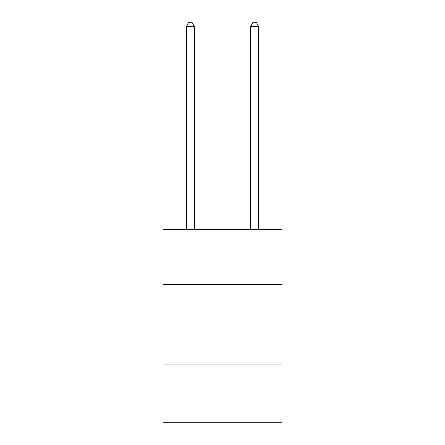 <?xml version="1.0" encoding="UTF-8"?>
<svg xmlns="http://www.w3.org/2000/svg" width="445" height="445" viewBox="0 0 445 445"><rect width="100%" height="100%" fill="white"/><g stroke="black" fill="none" stroke-linecap="round" stroke-linejoin="round"><path stroke-width="0.67" d="M282.002 284.45L282.002 229.77L162.998 229.77L162.998 284.45L282.002 284.45L282.002 422.75L162.998 422.75L162.998 284.45M282.002 364.856L162.998 364.856M194.359 229.77L194.359 26.433L186.316 26.433L186.316 229.77M186.316 26.433L188.73 22.25L191.945 22.25L194.359 26.433M258.684 229.77L258.684 26.433L250.641 26.433L250.641 229.77M250.641 26.433L253.055 22.25L256.27 22.25L258.684 26.433"/></g></svg>
